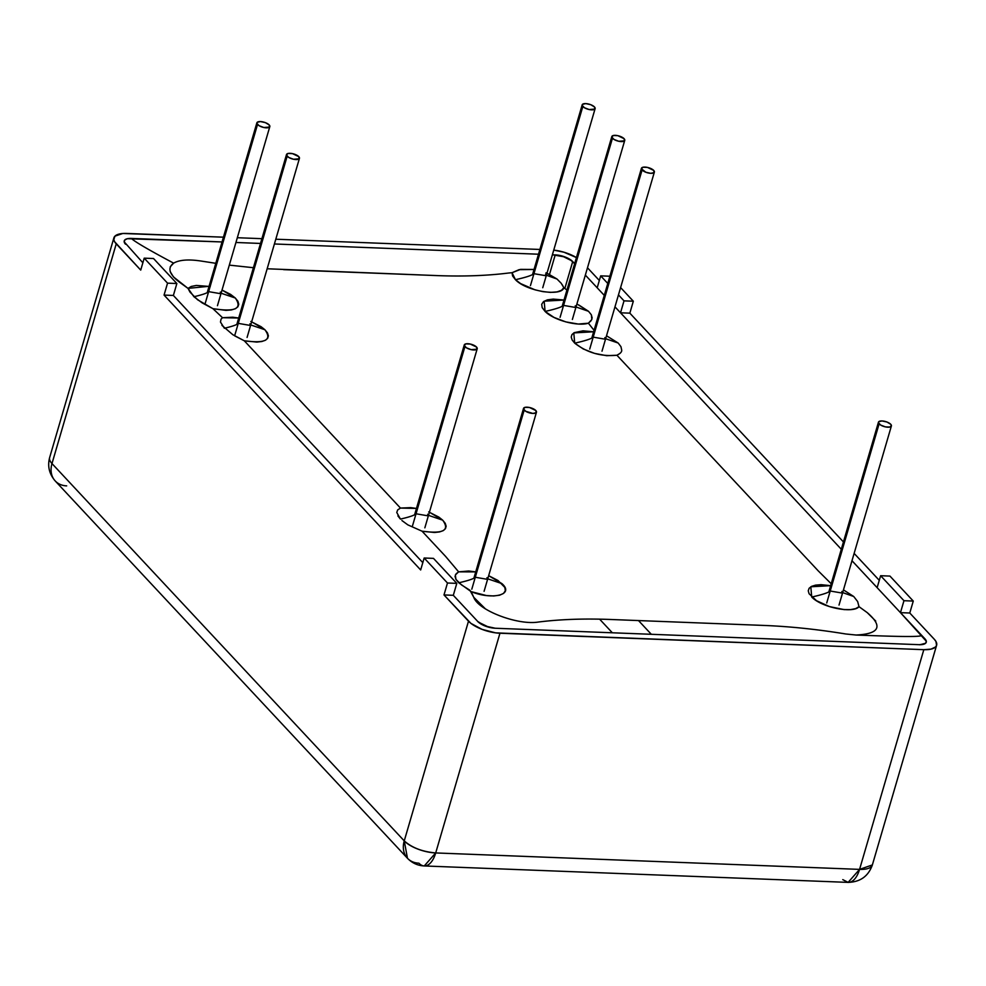 <?xml version="1.0" encoding="UTF-8"?>
<svg xmlns="http://www.w3.org/2000/svg" width="986" height="986" viewBox="0 0 986 986"><rect width="100%" height="100%" fill="white"/><g stroke="black" fill="none" stroke-linecap="round" stroke-linejoin="round"><path stroke-width="1.48" d="M848.305 882.396A24.268 12.214 -87.8 0 0 859.57 869.381L848.133 882.384L424.263 865.954L435.701 852.939L499.951 633.234L923.82 649.675L931.043 649.133L935.566 646.964L936.577 645.349L935.924 641.418L934.284 639.248L909.782 613.009L900.464 612.651L903.965 600.708L913.27 601.066L903.965 600.708L880.634 575.713L877.133 587.656L851.99 560.726L877.133 587.656L880.634 575.713L889.951 576.083L913.27 601.066L909.782 613.009L934.284 639.248A24.268 9.355 -163.7 0 1 936.589 645.337A24.268 9.355 -163.7 0 1 923.82 649.675L495.662 632.864L482.055 629.376L470.938 623.386L443.996 594.94L453.313 595.31L477.803 621.537L485.346 626.098L495.28 628.242A13.484 5.201 -163.7 0 1 477.803 621.537L453.313 595.31L456.801 583.367L453.313 595.31L443.996 594.94L447.484 583.009L456.801 583.367L447.484 583.009L424.165 558.014L433.483 558.372L456.801 583.367L433.483 558.372L424.165 558.014L447.484 583.009L443.996 594.94L468.498 621.18L404.248 840.885L51.987 463.568L116.237 243.862A24.268 9.355 -163.7 0 1 113.92 237.774A24.268 9.355 -163.7 0 1 126.689 233.435L223.44 237.182L122.806 233.485L114.943 236.147L113.809 239.623L114.586 241.693L140.727 270.102L144.215 258.159L153.533 258.529L176.864 283.512L173.376 295.455L422.809 562.636L173.376 295.455L164.058 295.085L173.376 295.455L176.864 283.512L167.546 283.155L176.864 283.512L153.533 258.529L144.215 258.159L167.546 283.155L144.215 258.159L140.727 270.102L116.237 243.862L51.987 463.568A24.268 9.355 -163.7 0 1 49.682 457.479A24.268 9.355 16.3 0 0 51.987 463.568A24.268 18.771 137 0 0 55.117 480.848A24.268 18.771 -43 0 1 51.987 463.568L404.248 840.885A24.268 9.355 16.3 0 0 435.701 852.939L499.951 633.234A24.268 9.355 -163.7 0 1 468.498 621.18L404.248 840.885L407.464 858.264L55.204 480.946C49.214 473.933 47.353 466.144 49.645 457.566L113.895 237.86M420.665 569.957L424.165 558.014L420.665 569.957L164.058 295.085L167.546 283.155L164.058 295.085L420.665 569.957M125.542 244.232A13.484 5.201 -163.7 0 1 124.261 240.843A13.484 5.201 -163.7 0 1 131.36 238.427L127.342 238.735L124.84 239.943L124.199 241.866L142.871 262.781M600.684 275.858L609.878 276.216L600.684 275.858L607.77 283.45L600.684 275.858L597.196 287.801L600.684 275.858M620.601 287.579L633.332 301.211L624.015 300.853L618.468 294.9L624.015 300.853L633.332 301.211L629.844 313.154L620.527 312.796L624.015 300.853L620.527 312.796L629.844 313.154L843.437 541.943L629.844 313.154L633.332 301.211L620.601 287.579M854.135 553.405L879.278 580.335L854.135 553.405M841.292 549.264L614.968 306.843M880.634 575.713L889.951 576.083L913.27 601.066L909.782 613.009L900.464 612.651L924.967 638.879A13.484 5.201 -163.7 0 1 926.248 642.268A13.484 5.201 -163.7 0 1 919.149 644.684L923.167 644.376L925.681 643.168L926.31 641.245L900.464 612.651L903.965 600.708L880.634 575.713M549.522 274.354L555.229 254.869A13.484 5.201 -163.7 0 1 572.706 261.561L564.855 288.417L572.706 261.561L574.653 263.656L569.588 259.145L565.163 257.013L552.394 254.758L557.928 255.115M651.315 634.294L638.497 620.564M585.351 275.106L604.27 295.381M66.666 485.876A24.268 18.771 -43 0 1 55.117 480.848M418.927 863.194A24.268 18.771 -43 0 1 407.378 858.165A24.268 18.771 -43 0 1 404.248 840.885C411.914 847.713 422.402 851.744 435.701 852.939A24.268 12.214 92.2 0 1 424.436 865.954A24.268 12.214 92.2 0 1 418.927 863.194M842.783 879.635L848.133 882.384C860.31 882.002 868.383 876.197 872.363 864.944L859.57 869.381L435.701 852.939L859.57 869.381A24.268 9.355 16.3 0 0 872.339 865.042M599.611 619.159L612.331 632.778L599.611 619.159M923.82 649.675L859.57 869.381L923.82 649.675M599.34 280.48L587.483 267.785L599.34 280.48M553.75 250.111A24.268 9.355 -163.7 0 1 576.428 257.58L563.967 252.219L553.75 250.111M539.897 249.458L275.797 239.216L539.897 249.458M261.906 238.674L237.33 237.725L261.906 238.674M538.504 254.215L274.404 243.973L538.504 254.215M260.514 243.443L235.937 242.482L260.514 243.443M124.889 243.505L124.544 242.864C123.644 240.67 124.618 239.278 127.465 238.711L222.047 241.952L131.36 238.427C134.552 241.595 148.639 249.84 173.622 263.139C167.164 267.982 169.222 274.428 179.797 282.44L188.006 288.38L190.051 292.189L197.582 299.769L212.902 308.643L202.105 302.862L193.934 296.724C202.438 294.752 207.343 293.064 208.65 291.646C207.343 293.064 202.438 294.752 193.934 296.724L188.006 288.38L173.462 276.918L170.171 271.569M495.28 628.242L919.149 644.684L495.28 628.242M575.873 307.521L563.573 305.401C561.687 307.09 555.525 309.099 545.085 311.428C553.676 320.142 577.5 326.637 588.395 323.211L591.119 320.684M562.92 303.737L563.573 305.401C561.687 307.09 555.525 309.099 545.085 311.428L544.161 301.174L564.004 300.04L553.257 299.091L547.378 299.855L543.471 301.654L541.696 304.304L542.189 307.62L545.085 311.428L553.996 317.418L565.804 321.892L578.264 324.049L588.395 323.211L591.846 319.489L591.329 314.78L588.519 311.293L576.021 306.979L588.519 311.293L577.537 304.354M575.467 306.535L575.22 305.857L575.467 306.535M401.906 520.522L407.847 524.872L422.057 531.195L445.573 556.387L458.626 571.843L455.347 574.974L455.939 579.411L461.522 584.92L469.952 590.281L473.798 597.356C478.124 610.334 517.539 625.42 538.245 622.055C560.011 619.319 583.971 618.456 610.149 619.467L763.472 625.42C789.65 626.43 817.086 629.29 845.791 633.986L856.082 635.033C888.571 636.241 921.072 637.449 921.676 635.366L926.002 640.333L926.261 642.206L925.571 643.266L919.728 644.782M492.495 627.983L490.387 627.589M489.229 627.404L478.173 622.018M477.803 621.537L453.313 595.31M422.809 562.636L173.376 295.455M238.711 318.01L222.516 317.714L212.914 308.655L221.246 316.469M221.949 325.38L232.844 334.722L244.294 340.786L397.789 505.202M234.742 335.881L244.294 340.786C265.468 343.683 272.346 339.997 264.914 329.743L250.727 324.949L264.914 329.743L251.652 321.806M397.9 515.912L400.415 519.092C409.4 517.034 414.613 515.271 416.03 513.78C414.613 515.271 409.4 517.034 400.415 519.092L396.766 512.473L397.678 509.91L400.476 508.073L244.294 340.786L256.779 342.08L261.795 341.513L265.468 340.219L267.687 338.284L268.389 335.819L267.489 332.935L264.914 329.743L261.093 326.699L250.826 321.473M546.244 275.784L533.944 273.677C532.058 275.353 525.895 277.362 515.456 279.691C526.204 291.314 561.983 296.909 563.819 287.678L561.219 283.278L557.004 279.026L546.404 275.242L557.004 279.026L546.996 273.196M545.837 274.798L545.591 274.12L545.837 274.798M212.902 308.655C235.247 312.217 242.704 308.667 235.297 298.006L221.098 293.224L235.297 298.006L222.023 290.069L230.576 294.383L235.297 298.006L237.922 301.297L238.772 304.267L237.909 306.769L235.42 308.704L231.402 309.937L225.979 310.368L212.914 308.655M220.544 292.768L220.285 292.09L220.544 292.768M220.938 293.754L208.65 291.646L207.997 289.983M250.173 324.505L249.914 323.827L250.173 324.505M250.567 325.491L238.267 323.371C237.084 324.739 232.449 326.366 224.389 328.252C232.449 326.366 237.084 324.739 238.267 323.371L237.626 321.707M407.847 524.872L422.057 531.195C443.232 534.079 450.109 530.406 442.677 520.152L428.491 515.358L442.677 520.152L429.415 512.215M427.936 514.914L427.677 514.236L427.936 514.914M428.331 515.9L416.03 513.78L415.389 512.116M485.358 608.818L473.798 597.356L471.123 591.637C492.248 600.277 514.828 594.841 501.936 583.626L487.737 578.831L501.936 583.626L488.662 575.676L498.004 580.507L504.832 587.422L505.325 590.75L503.538 593.399L499.631 595.199L493.74 595.963L486.443 595.556L471.123 591.637L458.786 582.788C468.227 580.643 473.736 578.794 475.289 577.254C473.736 578.794 468.227 580.643 458.786 582.788L455.939 579.411L455.039 576.329M487.183 578.388L486.936 577.71L487.183 578.388M487.589 579.374L475.289 577.254L474.648 575.59M842.512 593.128L830.224 591.021C828.339 592.697 822.164 594.706 811.725 597.035C821.572 607.536 853.186 613.785 859.016 606.673L857.647 601.559L853.728 596.505L842.673 592.598L853.728 596.505L843.461 589.899M842.118 592.142L841.859 591.464L842.118 592.142M605.49 339.258L593.202 337.138C591.317 338.827 585.154 340.836 574.715 343.165C587.2 352.754 601.263 356.772 616.916 355.243C620.33 353.567 621.932 351.854 621.71 350.116L620.946 346.678L618.16 343.029L605.65 338.716L618.16 343.029L606.513 335.758L618.16 343.029M605.096 338.272L604.849 337.594L605.096 338.272M620.046 353.382L616.916 355.243L818.207 570.845L616.916 355.243L606.636 355.687L594.57 353.382L583.256 348.97L574.715 343.165L572.114 339.948L571.227 337.052L571.966 334.587L574.234 332.652L583.046 330.815L593.634 331.777L573.79 332.911L574.715 343.165C585.154 340.836 591.317 338.827 593.202 337.138L592.549 335.474M853.728 596.505L857.647 601.559L859.016 606.673L867.224 612.614L859.016 606.673L855.762 608.584L850.696 609.607L844.028 609.595L829.423 606.587L816.47 600.684L809.087 593.745L808.249 590.787L809.112 588.285L811.601 586.35L815.607 585.117L821.055 584.686L830.656 585.659L810.812 586.781L811.725 597.035C822.164 594.706 828.339 592.697 830.224 591.021L829.571 589.357M428.688 511.919L438.881 517.12L442.677 520.152L445.253 523.332L446.153 526.228L445.45 528.681L443.232 530.628L439.559 531.922L434.543 532.489L422.057 531.195L445.573 556.387L458.626 571.843L468.732 571.005L475.72 571.892L458.613 571.843L456.099 573.803M416.474 508.419L400.476 508.073L410.743 507.63L416.745 508.468M238.797 318.034L232.77 317.209L222.516 317.714L221.037 319.168L220.47 322.04L224.389 328.252M209.081 286.285L188.006 288.38L191.259 286.458L196.337 285.435L210.264 286.519M566.925 290.044L563.832 287.678L561.576 290.254L557.115 291.881L550.595 292.386L542.867 291.634L534.917 289.798L520.645 283.623L515.456 279.691L512.597 275.969L512.042 272.703L520.571 269.375L534.042 269.474L519.104 269.659L512.042 272.715L515.456 279.691C525.895 277.362 532.058 275.353 533.944 273.677L533.303 272.013M588.395 323.211L594.053 330.322L588.395 323.211M818.207 570.845L831.21 583.749L818.207 570.845M863.453 634.799L856.082 635.033C879.5 633.887 883.209 626.418 867.224 612.614L875.753 621.094M845.791 633.986C817.086 629.29 789.65 626.43 763.472 625.42L610.149 619.467C583.971 618.456 560.011 619.319 538.245 622.055M170.233 266.836L173.622 263.139C148.639 249.84 134.552 241.595 131.36 238.427M201.095 261.043L215.798 263.311M229.307 265.123L253.414 267.711M267.157 268.771L436.872 275.587C463.05 276.598 487.01 275.735 508.776 272.999C487.01 275.735 463.05 276.598 436.872 275.587L283.549 269.634M563.819 287.678L562.266 284.781M557.004 279.026L546.01 272.789M512.042 272.703L508.776 272.999M201.23 261.068C188.646 259.133 179.452 259.823 173.622 263.139M557.916 255.115L562.119 256.015L572.053 260.933L574.653 263.656M851.99 560.726L921.676 635.366C921.072 637.449 888.571 636.241 856.07 635.033M592.179 318.034L591.329 314.78L588.519 311.293L578.93 305.068M624.101 138.693A6.742 2.601 -163.7 0 1 624.582 140.69A6.742 2.601 -163.7 0 1 618.962 141.306A6.742 2.601 -163.7 0 1 612.454 138.237L560.085 317.344L612.454 138.237A6.742 2.601 -163.7 0 1 611.973 136.241A6.742 2.601 -163.7 0 1 617.593 135.624A6.742 2.601 -163.7 0 1 624.101 138.693L624.458 140.838L618.74 141.269L614.019 139.457L611.788 137.066L613.354 135.489L617.815 135.661L624.101 138.693M594.472 106.956A6.742 2.601 -163.7 0 1 594.952 108.953A6.742 2.601 -163.7 0 1 589.332 109.569A6.742 2.601 -163.7 0 1 582.825 106.5L530.456 285.607L582.825 106.5A6.742 2.601 -163.7 0 1 582.344 104.504A6.742 2.601 -163.7 0 1 587.964 103.887A6.742 2.601 -163.7 0 1 594.472 106.956L594.829 109.101L589.123 109.532L584.39 107.721L582.159 105.329L582.467 104.368L585.733 103.604L590.713 104.676L594.472 106.956M535.817 410.533A6.742 2.601 -163.7 0 1 536.298 412.542A6.742 2.601 -163.7 0 1 530.678 413.159A6.742 2.601 -163.7 0 1 524.17 410.09L471.801 589.197L524.17 410.09A6.742 2.601 -163.7 0 1 523.689 408.081A6.742 2.601 -163.7 0 1 529.309 407.464A6.742 2.601 -163.7 0 1 535.817 410.533L536.174 412.678L532.908 413.442L525.735 411.298L523.504 408.907L525.07 407.341L529.531 407.514L535.817 410.533M476.558 347.072A6.742 2.601 -163.7 0 1 477.039 349.069A6.742 2.601 -163.7 0 1 471.419 349.685A6.742 2.601 -163.7 0 1 464.924 346.616L412.542 525.723L464.924 346.616A6.742 2.601 -163.7 0 1 464.443 344.619A6.742 2.601 -163.7 0 1 470.063 344.003A6.742 2.601 -163.7 0 1 476.558 347.072L476.916 349.217L471.209 349.648L466.477 347.836L464.246 345.445L465.823 343.868L470.273 344.04L476.558 347.072M269.178 124.926A6.742 2.601 -163.7 0 1 269.659 126.923A6.742 2.601 -163.7 0 1 264.038 127.551A6.742 2.601 -163.7 0 1 257.531 124.47L205.15 303.577L257.531 124.47A6.742 2.601 -163.7 0 1 257.05 122.474A6.742 2.601 -163.7 0 1 262.67 121.857A6.742 2.601 -163.7 0 1 269.178 124.926L269.535 127.071L263.817 127.502L259.084 125.69L256.853 123.299L257.173 122.338L260.44 121.574L265.407 122.646L269.178 124.926M298.795 156.663A6.742 2.601 -163.7 0 1 299.276 158.66A6.742 2.601 -163.7 0 1 293.655 159.276A6.742 2.601 -163.7 0 1 287.16 156.207L234.779 335.314L287.16 156.207A6.742 2.601 -163.7 0 1 286.679 154.21A6.742 2.601 -163.7 0 1 292.3 153.594A6.742 2.601 -163.7 0 1 298.795 156.663L299.152 158.808L293.446 159.239L288.713 157.427L286.482 155.036L288.06 153.459L292.509 153.631L298.795 156.663M653.73 170.43A6.742 2.601 -163.7 0 1 654.211 172.427A6.742 2.601 -163.7 0 1 648.591 173.043A6.742 2.601 -163.7 0 1 642.083 169.974L589.714 349.081L642.083 169.974A6.742 2.601 -163.7 0 1 641.603 167.977A6.742 2.601 -163.7 0 1 647.223 167.361A6.742 2.601 -163.7 0 1 653.73 170.43L654.088 172.562L650.822 173.326L645.855 172.254L641.405 168.791L642.983 167.226L647.445 167.398L653.73 170.43M890.752 424.3A6.742 2.601 -163.7 0 1 891.233 426.297A6.742 2.601 -163.7 0 1 885.613 426.926A6.742 2.601 -163.7 0 1 879.105 423.857L826.724 602.964L879.105 423.857A6.742 2.601 -163.7 0 1 878.625 421.848A6.742 2.601 -163.7 0 1 884.245 421.232A6.742 2.601 -163.7 0 1 890.752 424.3L891.418 425.484L889.853 427.049L885.391 426.876L880.658 425.065L878.427 422.674L878.748 421.712L882.014 420.948L886.981 422.033L890.752 424.3M424.263 865.954C417.744 865.634 412.136 863.07 407.464 858.264M872.363 864.944L936.614 645.238M572.373 319.464L624.754 140.357M562.106 306.535L611.801 136.623M542.744 287.727L595.125 108.62M532.477 274.798L582.171 104.886M484.089 591.317L536.47 412.21M473.822 578.388L523.517 408.463M424.843 527.843L477.212 348.736M414.564 514.914L464.258 345.001M217.45 305.697L269.819 126.59M207.183 292.768L256.865 122.856M247.079 337.434L299.448 158.327M236.8 324.505L286.495 154.592M602.002 351.201L654.371 172.094M591.736 338.272L641.418 168.359M839.024 605.071L891.393 425.964M828.758 592.155L878.44 422.23"/></g></svg>
